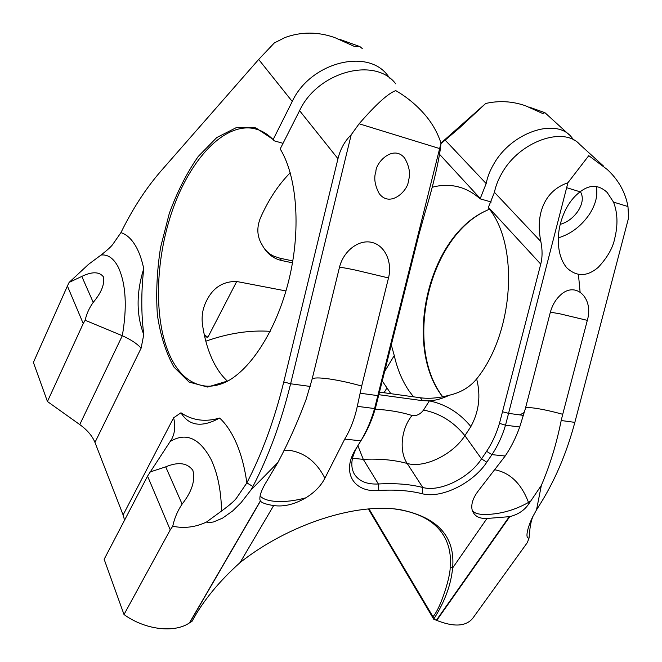 <?xml version="1.0" encoding="UTF-8"?>
<svg xmlns="http://www.w3.org/2000/svg" width="662" height="662" viewBox="0 0 662 662"><rect width="100%" height="100%" fill="white"/><g stroke="black" fill="none" stroke-linecap="round" stroke-linejoin="round"><path stroke-width="0.99" d="M525.52 408.032C526.77 407.428 530.047 407.494 535.343 408.239C543.055 409.373 552.182 411.392 562.725 414.296L561.194 420.519C556.519 443.846 549.907 465.46 541.359 485.362L528.913 503.732C524.569 510.22 518.197 514.523 509.798 516.633L486.975 518.478C478.932 518.793 473.984 515.93 472.147 509.881L471.94 508.879C471.162 503.393 473.388 497.245 478.626 490.434L505.172 456.027L491.924 454.628L486.81 462.184C473.123 483.177 441.173 498.949 422.182 493.72C409.497 490.55 395.04 489.475 378.805 490.492C353.765 492.826 341.004 472.345 355.751 449.109L360.823 440.809C366.582 431.351 371.167 420.593 374.584 408.545L441 143.141C439.874 157.06 433.262 185.815 425.443 211.137L419.054 234.083L375.611 407.527C372.375 418.905 368.039 429.075 362.594 438.021L357.538 446.287C351.365 456.846 350.19 465.916 354.013 473.512C358.498 481.059 366.632 484.559 378.407 483.996C395.032 483.02 409.819 484.179 422.786 487.489C440.015 492.338 469.126 478.022 481.522 458.898L486.603 451.327C492.081 443.143 496.376 433.825 499.479 423.366L540.746 264.121C542.468 257.311 542.501 249.773 540.846 241.514C538.686 230.781 538.736 220.967 540.978 212.072C544.975 197.408 553.962 187.619 567.93 182.72L588.783 155.653L607.294 169.513C618.507 179.94 625.4 192.286 627.973 206.552L628.61 217.815L574.848 422.373C566.415 453.991 554.276 482.135 538.429 506.819L536.534 509.848L541.359 485.362M362.594 438.021L360.823 440.809L344.72 439.113C350.446 429.58 354.642 418.657 357.298 406.344L361.692 386.045C350.082 382.785 339.225 380.41 329.138 378.929C319.258 377.563 313.589 377.613 312.133 379.086L339.44 267.465C343.388 250.906 358.804 239.164 371.845 242.4C384.961 245.387 392.558 262.036 388.503 277.941L361.692 386.045M344.72 439.113L324.893 478.196C321.012 485.842 314.649 492.387 305.811 497.824C294.408 504.452 283.692 507.026 273.663 505.553C266.414 504.452 262.011 502.971 260.439 501.101L259.918 499.595C259.545 495.979 261.184 490.931 264.825 484.452L277.924 462.457L250.832 490.145L241.059 502.665L232.734 510.89L222.581 518.123L213.569 521.954L209.647 522.525L206.461 522.061L221.555 511.014C229.366 505.296 234.331 501.018 236.442 498.188L246.852 482.904C262.177 453.329 274.473 419.675 283.766 381.933L337.968 158.723C340.342 149.066 344.761 141.08 351.208 134.767L359.127 123.777C375.933 104.406 388.147 93.35 395.752 90.611C406.236 96.669 415.488 104.182 423.514 113.144C431.558 122.073 437.383 132.069 441 143.141M485.469 210.971L484.385 211.526C427.817 239.652 404.184 346.176 442.63 396.703L442.713 396.819M442.63 396.836L441.943 395.901C403.787 345.763 427.271 239.909 483.401 212.014L489.4 209.192M562.725 414.296L587.318 320.358C594.087 297.883 575.129 280.084 559.795 295.707C555.294 300.093 552.125 305.678 550.296 312.456L525.256 409.025L519.711 426.998C515.847 437.772 510.998 447.446 505.172 456.027M533.456 515.301C531.917 518.437 530.775 522.715 530.03 528.144L529.029 538.098L527.341 542.6L472.685 618.382C465.866 626.509 453.875 627.179 436.73 620.41L509.798 516.633M124.564 520.167L123.107 514.953L173.61 417.813C175.604 425.6 174.991 432.667 171.789 439.014L147.56 476.11L170.242 529.881L124.009 614.535C145.069 629.885 174.586 633.286 189.464 622.884L192.005 621.37C202.878 601.154 218.907 581.55 240.107 562.551C289.36 523.609 357.654 502.268 400.593 509.757C438.021 517.452 455.365 536.865 452.626 567.979C451.029 584.811 444.715 601.882 433.693 619.177L436.73 620.41M219.627 418.036C201.902 427.751 189.018 426.005 180.966 412.782C192.402 420.502 205.294 422.257 219.627 418.036C224.782 422.786 229.424 429.15 233.537 437.135C239.884 449.589 244.328 464.84 246.852 482.904L252.909 486.471L250.832 490.145M362.246 48.541L359.888 46.572L354.096 46.307L334.848 37.626C317.983 31.652 301.392 31.602 285.074 37.486L274.316 42.947L258.677 59.448L160.734 171.301C145.83 188.505 132.557 208.944 120.931 232.635L112.648 244.559C111.067 246.711 107.211 250.195 101.079 255.019L88.526 264.345L69.113 282.417L67.4 286.025L83.23 323.569L47.432 401.511L79.763 424.582L122.313 335.717C130.977 339.639 137.241 343.801 141.105 348.204L143.77 334.583C136.231 314.798 136.223 292.819 143.737 268.631C141.138 291.768 141.147 313.747 143.77 334.583M560.242 224.36C567.533 222.217 573.54 217.674 578.265 210.715C582.8 203.226 583.495 196.871 580.367 191.641M614.708 238.535C612.846 247.952 607.36 257.551 598.241 267.34C587.103 276.799 576.61 276.948 566.755 267.787C556.022 254.829 557.478 234.133 560.499 223.342C564.405 209.25 570.95 198.741 580.119 191.823C589.668 184.367 598.688 184.566 607.17 192.435L613.517 202.1C617.663 212.816 618.068 224.964 614.708 238.535M558.339 237.865C570.958 234.009 581.377 226.065 589.585 214.041C595.808 204.186 598.026 194.992 596.239 186.444M408.396 180.701C408.512 190.035 390.348 208.431 379.185 193.561C374.791 185.211 373.691 177.888 375.875 171.582C375.867 162.24 393.501 144.142 404.739 158.185C409.48 166.741 410.697 174.247 408.396 180.701M540.846 241.514L494.44 192.336C495.747 185.716 498.395 179.088 502.367 172.443C519.993 141.345 563.652 126.012 579.738 144.415L603.67 166.212M337.968 158.723L299.58 110.662L280.192 148.942C296.559 175.579 301.036 226.495 289.882 275.814C278.727 325.15 253.455 366.657 228.2 380.84L207.587 387.047L189.059 382.065L173.982 367.096C165.922 352.813 160.386 335.386 157.374 314.822C155.884 293.15 156.952 270.659 160.585 247.365L169.265 213.512C177.159 191.906 186.816 172.898 198.219 156.489L216.797 137.53L236.524 127.509L255.896 127.898L273.191 139.475L274.3 140.857L283.038 143.323M290.237 172.79C278.503 184.574 268.607 199.552 260.53 217.715C256.417 227.769 257.038 236.963 262.392 245.312L263.36 247.034C267.762 254.216 273.811 258.71 281.507 260.514L280.009 258.23L292.794 260.927M292.472 262.814L281.507 260.514M432.212 187.28C440.685 184.955 449.043 184.723 457.276 186.601C465.502 188.521 473.115 192.609 480.116 198.84L491.295 201.993M391.358 345.15L394.262 355.544C397.324 369.231 402.33 381.138 409.282 391.275L413.51 396.819M227.513 381.221C222.482 376.587 218.104 370.753 214.38 363.703C208.563 352.548 204.583 339.374 202.431 324.19C201.438 315.857 202.812 308.045 206.561 300.771C212.965 287.68 223.011 281.259 236.706 281.491L285.984 290.949M274.3 140.857C268.226 134.278 261.523 130.191 254.191 128.585C224.153 122.396 190.325 159.194 172.608 209.829C154.817 260.522 153.427 321.674 170.771 357.538C179.352 374.965 191.07 384.49 205.907 386.103C212.825 386.625 220.024 384.994 227.496 381.229M573.797 139.988L570.71 136.19C554.591 117.795 511.279 132.888 493.935 163.795C490.029 170.391 487.439 176.986 486.173 183.581L445.162 140.121L440.958 143.604M568.848 134.494L544.975 112.73L542.633 113.475L525.554 105.788C512.429 101.212 499.156 100.442 485.726 103.462L459.213 128.155L445.162 140.121M369.024 508.913L432.965 616.694C441.016 607.882 450.921 574.897 450.11 567.02C451.269 555.6 449.283 545.38 444.169 536.352C435.985 522.285 420.784 513.34 398.582 509.533L394.875 509.02M205.816 341.187C228.357 333.243 249.814 329.966 270.187 331.348M529.029 538.098C524.436 538.57 528.375 525.827 532.38 517.436L536.534 509.848M170.242 529.881L172.741 526.232C184.168 528.632 195.406 527.242 206.461 522.061M47.432 401.511L33.39 362.437L67.4 286.025M124.009 614.535L104.149 559.291L147.56 476.11M83.23 323.569L85.15 320.251L122.313 335.717C127.228 307.226 125.987 284.577 118.589 267.771C113.93 258.511 108.096 254.266 101.079 255.019M567.93 182.72L505.52 425.194C502.243 436.208 497.708 446.014 491.924 454.628L486.603 451.327M351.208 134.767L290.618 383.778C281.143 422.199 268.573 456.424 252.909 486.471M312.133 379.086L306.084 399.467C297.776 421.735 288.384 442.737 277.924 462.457M440.975 143.066L485.726 103.462M389.901 78.298L387.535 75.203C367.096 47.829 310.114 62.642 292.248 101.485L258.677 59.448M480.116 198.84L486.173 183.581M494.44 192.336L488.258 207.686C519.364 244.477 514.101 332.787 476.64 378.929C480.951 395.694 479.023 411.574 470.872 426.576C459.552 412.815 445.708 404.25 429.348 400.874C435.828 400.436 442.448 398.565 449.217 395.255C460.752 392.607 469.888 387.162 476.64 378.929M379.64 392.136L420.444 397.779C428.993 398.929 438.592 398.094 449.217 395.255M123.107 514.953L94.964 442.439C92.332 435.96 87.268 430.01 79.763 424.582M263.799 247.745L266.778 251.361L270.46 254.34L273.861 256.211L280.009 258.23M378.995 394.718L422.455 400.651L429.348 400.874L423.564 410.043C439.907 413.32 453.685 421.868 464.889 435.67C452.899 454.62 424.276 468.531 407.171 463.441C394.312 459.949 379.674 458.576 363.264 459.329L352.482 458.319M299.58 110.662C317.768 71.513 375.296 56.402 395.744 83.859M273.191 139.475L292.248 101.485M519.935 414.917L524.006 412.567M580.094 291.925L578.439 274.556M172.741 526.232C174.429 518.28 177.548 510.899 182.116 504.088C191.872 491.701 195.464 480.463 192.882 470.392C187.255 462.821 178.194 461.637 165.707 466.851L149.695 472.114M85.15 320.251C86.614 313.747 89.304 307.789 93.234 302.377C101.543 292.447 104.894 283.89 103.313 276.699C99.176 271.602 92.001 271.503 81.798 276.418L69.113 282.417M390.853 393.683L382.379 381.147M204.31 334.856L207.901 337.248L204.732 336.751M433.676 619.119L368.386 508.97M486.975 518.478L452.626 567.979L450.11 567.02M433.693 619.177L432.965 616.694M530.941 500.869L528.516 502.433L528.913 503.732M495.019 469.879L495.524 469.921C510.452 473.049 521.441 483.889 528.516 502.433C513.844 510.617 498.66 514.639 482.97 514.506C476.839 514.076 473.222 512.52 472.138 509.856M324.893 478.196C316.668 462.068 304.925 452.791 289.675 450.375L283.932 450.417M550.379 312.15L559.887 313.813L587.318 320.358M388.503 277.941L355.866 270.17C346.085 268.093 340.616 267.191 339.44 267.465M173.61 417.813L180.966 412.782M170.349 441.413C186.005 432.046 199.576 438.062 211.07 459.445C217.599 473.214 221.1 490.401 221.555 511.014M143.737 268.631C142.057 260.704 139.798 253.943 136.943 248.358C132.491 239.826 127.154 234.588 120.931 232.635M436.366 620.253L509.235 516.724M189.464 622.884L260.34 500.952M189.754 622.694L260.439 501.101M240.107 562.551L273.663 505.553M567.044 187.793L580.119 191.823M502.673 411.781L508.78 413.402L523.501 415.397M561.194 420.519L574.848 422.373M613.517 202.1L627.973 206.552M360.045 393.203L378.002 395.644L378.954 394.908M359.127 123.777L439.601 148.553M283.766 381.933L290.618 383.778L310.197 386.434M357.298 406.344L374.584 408.545L375.611 407.527M439.502 154.263L480.306 198.534M94.964 442.439L141.105 348.204M375.131 409.19C388.677 409.943 400.99 412.037 412.062 415.488C416.415 416.175 420.254 414.362 423.564 410.043M422.455 400.651L420.444 397.779M488.448 207.371L540.746 264.121M470.872 426.576L464.889 435.67L481.522 458.898L486.81 462.184M412.062 415.488C401.222 428.62 398.822 451.079 407.171 463.441L422.786 487.489L422.182 493.72M357.894 445.708L363.264 459.329L378.407 483.996L378.805 490.492M165.707 466.851L182.116 504.088M81.798 276.418L93.234 302.377M499.479 423.366L505.52 425.194L519.711 426.998M236.706 281.491L207.901 337.248M394.262 355.544L384.887 371.092M260.108 495.995C262.938 499.082 268.325 500.894 276.253 501.44C285.479 501.928 295.335 500.729 305.811 497.824M386.964 387.924L384.034 392.74M355.751 449.109L357.538 446.287M483.401 212.014L484.385 211.526M254.191 128.585L258.122 129.711M457.276 186.601L461.704 187.859M444.169 536.352L442.059 533.067M339.101 39.149L358.829 46.199M529.343 107.136L544.644 112.606M403.712 157.018L404.739 158.185M605.589 190.954L607.17 192.435M305.612 400.833L306.084 399.467M559.795 295.707L559.249 296.237M532.893 516.41L532.397 517.444M398.582 509.533L400.593 509.757"/></g></svg>
